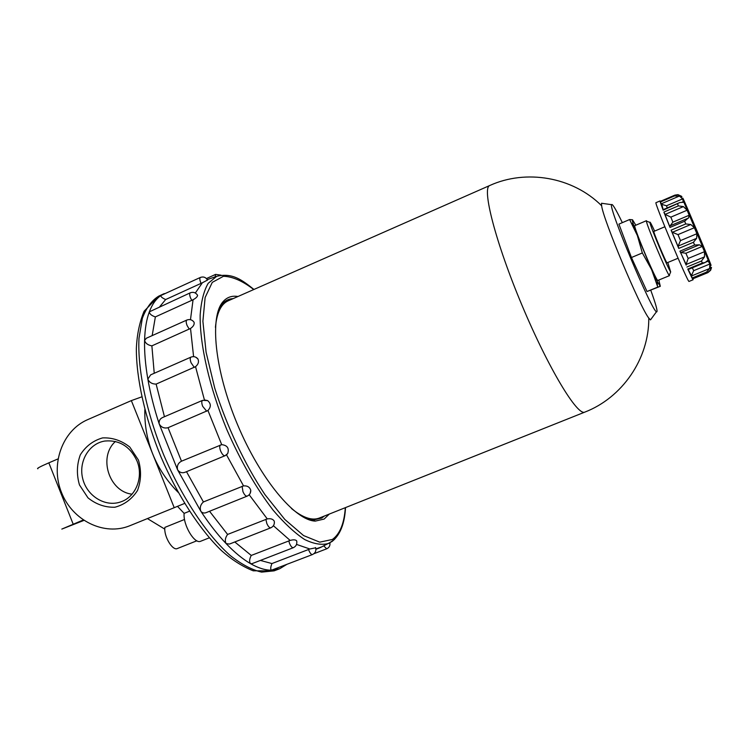 <?xml version="1.0" encoding="UTF-8"?>
<svg xmlns="http://www.w3.org/2000/svg" width="749" height="749" viewBox="0 0 749 749"><rect width="100%" height="100%" fill="white"/><g stroke="black" fill="none" stroke-linecap="round" stroke-linejoin="round"><path stroke-width="1.12" d="M178.159 492.336C166.971 481.073 158.498 468.312 152.749 454.063C147.132 439.916 144.491 425.095 144.829 409.6M209.345 278.881L207.286 279.63M207.51 280.051L202.342 282.785L195.339 293.018M197.174 294.675L197.596 295.349C197.408 296.763 195.892 298.224 193.064 299.75L190.48 319.683M193.073 321.059L194.103 322.304C194.525 324.504 193.326 326.555 190.518 328.465L193.598 356.646M195.732 357.179L197.876 358.874C199.14 361.72 198.363 364.314 195.536 366.673L204.411 399.91L207.642 400.603C211.087 403.655 211.19 406.95 207.95 410.489L221.704 444.653C227.34 445.29 229.344 448.248 227.715 453.538L226.526 454.877L243.537 485.895C247.367 485.605 249.773 487.084 250.765 490.333L250.213 493.235M249.183 494.752L267.262 518.907C270.651 518.317 272.982 519.066 274.265 521.164L274.387 523.036M273.413 525.723L290.144 540.432C293.271 539.542 295.434 539.654 296.623 540.75L296.838 541.705M296.538 544.411L309.852 548.998L315.685 547.8M315.909 548.895L321.817 546.845M167.832 292.325L160.951 295.49C156.064 298.832 152.187 304.291 149.323 311.856C146.486 319.486 144.903 329.008 144.585 340.449C144.304 351.936 145.39 364.819 147.843 379.106C150.343 393.422 154.125 408.374 159.209 423.953L177.607 469.857L200.872 511.324C209.205 523.926 217.631 534.692 226.142 543.615C234.643 552.481 242.77 559.157 250.512 563.641C258.236 568.06 265.24 570.251 271.512 570.195L279.77 568.697L286.736 564.418M260.39 560.43L271.934 563.557L309.852 548.998M271.934 563.557C270.492 567.171 270.352 569.38 271.512 570.195L312.483 554.55C315.376 553.099 316.415 550.768 315.61 547.575M234.793 541.967L251.252 555.44L290.144 540.432M251.252 555.44C249.37 559.044 249.127 561.778 250.512 563.641L252.048 563.651L293.336 547.688C296.192 546.283 297.287 543.989 296.641 540.815M209.542 511.267L227.602 534.44L267.262 518.907M227.602 534.44C225.187 537.735 224.7 540.797 226.142 543.615L229.484 544.055L270.81 527.811C273.572 526.463 274.724 524.244 274.265 521.164M186.492 471.692L203.41 501.952L243.537 485.895M203.41 501.952C200.451 504.648 199.599 507.775 200.872 511.324C202.408 513.065 204.29 513.458 206.499 512.494L247.151 496.138C249.586 494.995 250.793 493.057 250.765 490.342M207.642 400.603L202.586 400.359L163.104 417.296C160.08 418.513 158.788 420.732 159.209 423.953C161.26 427.37 164.209 428.615 168.057 427.698L181.492 461.197L221.704 444.653M181.492 461.197C178.028 463.069 176.736 465.953 177.607 469.857C179.769 472.713 182.475 473.424 185.724 472.01L225.299 455.598M207.95 410.489L168.057 427.698M195.536 366.673L156.129 384.097L164.443 416.716M197.848 358.837C195.929 356.721 193.635 356.14 190.986 357.114L150.671 374.846L147.843 379.106C149.332 382.439 152.094 384.097 156.129 384.097M190.518 328.465L151.878 345.86L154.238 373.283M194.094 322.285C192.221 319.739 189.825 318.99 186.894 320.02L146.364 338.22L144.585 340.449C145.428 343.295 147.853 345.102 151.878 345.86M193.064 299.75L155.361 316.911L152.169 335.618M197.558 295.293C195.77 292.569 193.364 291.726 190.34 292.784L149.323 311.856C149.519 313.943 151.532 315.629 155.361 316.911M202.342 282.785L165.651 299.534L159.743 306.697M207.548 280.135C205.863 277.289 203.485 276.381 200.404 277.43L160.951 295.49C160.595 296.632 162.159 297.99 165.651 299.534M83.729 520.33L72.962 524.553L83.42 520.124M37.89 468.752C36.355 468.659 40.006 466.683 48.835 462.845L57.982 458.922M83.869 520.424L61.821 529.084L83.242 520.003M131.347 400.603L174.217 507.691L129.933 525.695C104.242 536.321 72.428 520.592 61.502 492.496C50.202 464.558 62.186 430.572 87.642 419.655L131.347 400.603L141.776 396.858M174.217 507.691L184.6 503.431M138.453 460.083L129.792 447.05C121.535 440.534 112.472 437.482 102.594 437.903C93.157 440.59 85.732 446.235 80.312 454.849C76.754 464.586 76.473 474.613 79.469 484.931L87.97 497.832C96.078 504.367 105.057 507.504 114.915 507.232C124.4 504.704 131.927 499.134 137.488 490.52C141.177 480.708 141.495 470.559 138.453 460.083M136.955 460.878C130.083 446.404 119.391 439.794 104.879 441.03C88.803 443.455 78.205 461.852 82.802 478.986C87.099 496.194 105.356 507.354 120.645 501.924C135.784 497.139 143.827 477.085 136.955 460.878M147.422 518.589L164.808 529.131M196.856 540.787L177.382 548.521C172.542 551.114 163.61 536.087 164.883 527.38L184.544 519.46M304.787 517.943L313.007 520.049L321.724 518.055L324.401 516.024M233.154 298.626C228.894 298.776 225.28 300.546 222.294 303.944L218.043 311.275M237.985 296.501C232.021 295.481 227.087 297.166 223.165 301.557C209.383 316.406 214.532 370.034 237.527 424.636C260.39 479.294 295.069 520.536 315.32 521.098L324.13 519.057L329.307 514.067M209.299 537.829L200.723 541.227C194.637 544.532 182.962 525.049 184.123 513.374L177.494 506.343M184.123 513.374L189.488 511.202M115.421 441.479C98.007 456.843 108.989 491.7 132.039 494.181M692.179 220.384L701.747 243.2L692.179 220.384M291.473 508.524C302.765 517.718 312.052 520.892 319.327 518.046L584.857 412.1C577.535 416.35 548.399 368.339 521.969 305.246C495.454 242.189 481.588 187.765 489.752 185.509L228.155 300.826C221.021 304.028 216.779 312.876 215.431 327.379M699.472 238.051L699.22 237.461M694.81 226.975L694.548 226.329M678.66 248.181L678.135 246.075L680.495 240.588L677.995 234.615L672.368 232.293L671.413 230.851M693.443 242.283L678.763 248.415L671.104 230.13L685.756 223.942L690.812 224.513L694.379 227.715L696.898 233.716L696.617 238.351L693.443 242.283L694.604 245.017L699.341 244.811L680.878 252.507L680.214 251.795M670.177 225.777L672.874 222.153L670.851 217.135L665.14 214.383L663.867 212.079L678.379 205.891L683.425 206.593L687.123 210.216L689.192 215.235L688.537 218.043L669.709 225.983L687.769 218.352M669.924 227.237L669.709 225.983M687.985 218.249L684.642 221.245L670.009 227.443L663.867 212.079M699.341 244.801L680.878 252.497L685.887 253.256L688.153 258.461L686.121 264.491L704.509 256.879L704.509 251.673L702.272 246.44L699.341 244.811M694.604 245.017L679.923 251.149L686.121 264.491M688.022 211.312L687.619 210.834M680.832 196.687L681.656 196.332L677.939 194.646L682.564 198.906L683.556 202.258L679.783 202.558L663.015 209.729L663.146 210.207L660.234 202.061L674.521 195.929L679.268 196.098L681.206 197.174M660.393 201.341L660.038 200.938L660.084 201.509L674.886 195.124L677.939 194.646M663.146 210.207L679.783 202.558M686.87 267.047L701.476 261.008L704.509 256.879M692.329 267.805L693.668 270.679L709.865 264.004L707.814 260.409L705.193 262.496L702.347 263.011L701.476 261.008M709.865 264.004L709.631 268.517L706.466 272.14L706.813 272.861L707.655 272.58L692.422 278.768L706.813 272.861M710.192 265.418L710.679 269.78L707.655 272.58M710.679 269.78L711.363 267.618M711.513 267.562L710.642 270.267L707.908 272.627L692.956 278.759L693.115 279.752L692.422 278.768M707.14 272.879L707.908 272.627M702.674 246.327L702.141 246.14M693.115 279.752L689.052 281.418C688.434 284.143 653.484 200.854 656.002 202.679L660.038 200.938M693.668 270.679L691.449 275.604L692.039 278.066L687.769 269.031L702.347 263.011M678.06 258.236L667.022 262.824C666.385 263.498 652.716 230.879 653.858 231.413L664.85 226.76M654.607 231.095C651.368 224.035 649.795 221.142 649.889 222.416C649.982 225.664 668.436 269.612 670.683 271.953L667.799 262.506M660.084 201.509L674.886 195.124M682.564 198.906L666.488 205.778L661.826 204.365L660.234 202.061M657.8 287.082L647.033 291.52L660.309 286.315L657.8 287.082L651.564 269.546L642.333 252.956L637.352 235.504L651.564 269.546L657.182 281.352L660.309 286.315L658.82 280.032M629.6 219.541L632.531 219.775C631.997 219.513 632.39 221.414 633.729 225.468L637.352 235.504L629.6 219.541L618.917 224.12L631.444 257.525L642.333 252.956M647.005 221.32L646.396 221.086C646.415 224.606 666.685 272.898 669.185 275.379L669.447 274.78M622.325 222.659C615.875 209.271 612.279 203.279 611.549 204.674C608.478 207.941 652.014 311.65 656.489 311.743L656.864 311.809C657.65 310.798 655.647 303.682 650.844 290.462M647.033 291.52L631.444 257.525M669.494 275.632L657.875 280.426C656.536 282.195 632.456 224.756 634.871 225.618L646.434 220.693M635.807 225.224L632.531 219.775M602.655 203.419L601.494 203.251L601.625 205.713C603.17 219.513 639.992 307.24 648.784 318.082L650.469 319.917L651.162 318.971M207.707 279.452L216.695 276.325L208.185 283.309C203.794 290.93 201.107 301.575 200.152 315.245C199.777 344.812 209.392 387.177 226.657 429.205C240.598 461.066 256.102 488.076 273.179 510.228C284.217 523.186 294.675 532.932 304.553 539.467C313.859 544.046 321.939 545.347 328.792 543.39L334.578 539.346M253.752 289.545C242.667 280.987 232.565 276.559 223.464 276.278L212.267 282.382L205.123 297.531L202.895 321.255L206.087 352.208L214.729 388.113C226.769 426.218 244.848 464.464 264.931 494.574L284.835 519.469L303.56 535.563L319.739 542.154L332.387 539.458C339.906 534.065 344.222 523.467 345.317 507.682M164.293 293.589L158.816 296.098C151.813 300.34 146.317 307.745 142.338 318.334L138.986 338.267C137.432 369.201 146.439 412.718 163.975 455.514C182.232 498.001 206.986 534.917 230.158 555.468C241.524 564.4 252.01 569.952 261.598 572.114L274.143 570.85L279.77 568.697M323.737 545.899L326.686 548.811C329.186 547.631 330.262 545.646 329.925 542.847M308.541 549.466L308.925 550.515C310.17 553.342 311.359 554.691 312.483 554.55M288.786 540.862L289.582 543.521C290.884 546.461 292.129 547.847 293.336 547.688M265.867 519.31L266.822 523.476C268.189 526.538 269.518 527.989 270.81 527.811M242.133 486.26L242.938 491.616C244.371 494.817 245.775 496.325 247.151 496.138M220.309 445.018C219.457 446.095 219.579 448.099 220.655 451.038C222.153 454.362 223.633 455.926 225.084 455.729L227.715 453.538M202.586 400.359C201.49 401.164 201.518 403.149 202.67 406.323L206.715 411.229M190.986 357.114C189.946 357.872 189.984 359.763 191.089 362.806L194.281 367.413M186.894 320.02C185.93 320.731 185.977 322.529 187.044 325.431L189.263 329.167M190.34 292.784C189.441 293.439 189.506 295.162 190.527 297.924L191.81 300.405M200.404 277.43C199.571 278.048 199.655 279.695 200.638 282.364L201.097 283.375M221.095 275.183L215.581 274.396L215.16 276.858M48.835 462.845L73.177 524.15M711.063 265.427C711.709 265.745 684.408 200.629 682.882 198.223C680.972 194.946 710.642 265.698 711.063 265.427M678.135 246.075L696.617 238.351M680.495 240.588L696.898 233.716M677.995 234.615L694.379 227.715M674.343 195.386L674.521 195.929M677.63 204.028L678.379 205.891M684.642 221.245L685.756 223.942M692.039 278.066L706.466 272.14M685.887 253.256L702.272 246.44M688.153 258.461L704.509 251.673M706.092 262L708.535 260.998M691.449 275.988L709.631 268.517M681.103 197.034L681.871 196.697M661.245 203.822L679.268 196.098M666.488 205.778L667.265 207.913M682.03 202.23L683.612 201.556M665.14 214.383L683.425 206.593M670.851 217.135L687.123 210.216M672.874 222.153L689.192 215.235M672.368 232.293L690.812 224.513M345.523 507.597C344.671 523.673 340.177 534.973 332.041 541.508L320.272 547.613M216.695 276.325C232.536 272.477 242.17 280.145 253.958 289.46M326.686 548.811L313.934 553.708M215.581 274.396L206.452 278.562M313.007 520.049L315.32 521.098M222.294 303.944L223.165 301.557M120.645 501.924L121.834 501.474M319.523 547.922L315.928 549.298M158.816 296.098L144.108 311.219C139.557 322.154 136.973 334.578 136.355 348.51C136.252 378.563 145.072 418.185 161.026 457.012C177.607 495.557 199.74 529.534 221.255 550.403C231.628 559.672 242.292 566.478 253.237 570.813L274.143 570.85M671.89 231.797L678.135 246.721M664.756 213.924L669.587 226.161M686.178 265.155L680.579 252.422M683.65 201.65L709.134 262.365M705.118 262.524L688.078 269.565M711.428 267.402L710.698 267.702M681.88 196.744L681.131 197.071M649.889 222.416L646.396 221.086M670.683 271.953L669.185 275.379M633.729 225.468L631.697 223.268M657.182 281.352L657.407 285.687M672.967 232.602L672.246 232.902M661.826 204.365L663.183 209.654M688.191 269.518L691.449 275.604M489.752 185.509C525.957 169.021 572.601 176.792 601.625 205.741M584.857 412.1C621.998 397.803 649.111 359.071 648.784 318.082M611.549 204.674L601.494 203.251M656.489 311.743L650.469 319.917"/></g></svg>
